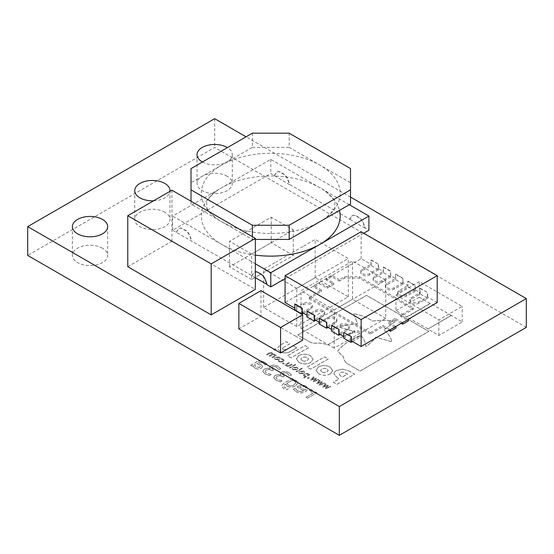 <?xml version="1.0" encoding="UTF-8"?>
<svg xmlns="http://www.w3.org/2000/svg" width="554" height="554" viewBox="0 0 554 554"><rect width="100%" height="100%" fill="white"/><g stroke="black" fill="none" stroke-linecap="round" stroke-linejoin="round"><path stroke-width="0.42" stroke-dasharray="2.77 2.08" d="M255.359 255.124A69.402 40.068 180 0 1 221.69 244.39A69.402 40.068 180 0 1 216.157 191.331A69.402 40.068 180 0 1 221.69 187.723A69.402 40.068 180 0 1 319.845 187.723A69.402 40.068 180 0 1 325.378 191.331A69.402 40.068 180 0 1 339.47 210.388M252.368 133.182L252.368 147.35L221.69 165.057A69.402 40.068 180 0 1 319.845 165.057A69.402 40.068 180 0 1 325.378 218.117A69.402 40.068 180 0 1 319.845 221.725A69.402 40.068 180 0 1 221.69 221.725A69.402 40.068 180 0 1 216.157 218.117A69.402 40.068 180 0 1 221.69 165.057L191.019 182.765L191.019 168.596M102.497 248.206A17.631 10.18 0 0 0 83.28 246.004A17.631 10.18 0 0 0 72.401 255.408A17.631 10.18 0 0 0 77.567 262.603A17.631 10.18 0 0 0 96.777 264.805A17.631 10.18 0 0 0 107.656 255.408A17.631 10.18 0 0 0 102.497 248.206M164.822 212.224A17.631 10.18 0 0 0 145.605 210.021A17.631 10.18 0 0 0 134.726 219.419A17.631 10.18 0 0 0 139.892 226.621A17.631 10.18 0 0 0 159.102 228.823A17.631 10.18 0 0 0 169.981 219.419A17.631 10.18 0 0 0 164.822 212.224M227.147 176.241A17.631 10.18 0 0 0 207.93 174.039A17.631 10.18 0 0 0 197.051 183.436A17.631 10.18 0 0 0 202.217 190.638A17.631 10.18 0 0 0 221.427 192.84A17.631 10.18 0 0 0 232.306 183.436A17.631 10.18 0 0 0 227.147 176.241M408.125 319.36L400.764 315.108L413.284 307.886L359.297 276.716L344.574 276.716L339.422 279.694L339.422 281.107L344.574 278.136L359.297 278.136L413.284 309.298L400.764 316.521L408.374 320.918M401.255 323.321L395.12 319.783L388.499 323.605L396.103 328.003M370.342 334.09L308.993 298.675L308.993 297.256L370.342 332.677L370.342 334.09L382.856 326.867L388.991 330.406M308.993 298.675L321.514 291.452L313.903 287.055L319.547 283.8L327.158 288.191L333.778 284.368L326.174 279.978L331.818 276.716L339.422 281.107M343.715 338.127L352.552 333.03A5.208 3.005 180 0 1 358.223 332.379A5.208 3.005 180 0 1 361.437 335.156A5.208 3.005 180 0 1 359.913 337.275L352.552 341.527M331.451 331.043L340.281 325.946A5.208 3.005 180 0 1 345.952 325.295A5.208 3.005 180 0 1 349.165 328.072A5.208 3.005 180 0 1 347.642 330.198L340.281 334.443M319.18 323.958L328.016 318.862A5.208 3.005 180 0 1 333.688 318.211A5.208 3.005 180 0 1 336.901 320.988A5.208 3.005 180 0 1 335.378 323.114L328.016 327.359M306.909 316.881L315.745 311.777A5.208 3.005 180 0 1 321.417 311.126A5.208 3.005 180 0 1 324.63 313.903A5.208 3.005 180 0 1 323.107 316.029L315.745 320.281M294.645 309.797L303.474 304.693A5.208 3.005 180 0 1 309.146 304.042A5.208 3.005 180 0 1 312.359 306.819A5.208 3.005 180 0 1 310.836 308.945L303.474 313.197M260.955 290.656L260.955 316.154L238.871 328.903M260.955 316.154L268.316 320.406M268.337 320.392L295.33 335.973M295.303 335.987L302.664 340.239M153.624 200.783A17.631 10.18 0 0 0 169.94 191.365M202.466 161.99A17.631 10.18 0 0 0 221.586 164.019A17.631 10.18 0 0 0 232.306 154.649A17.631 10.18 0 0 0 227.389 147.599M350.516 197.099L246.08 136.81M378.562 269.846L369.726 274.943A5.208 3.005 0 0 1 364.054 275.594A5.208 3.005 0 0 1 360.841 272.817A5.208 3.005 0 0 1 362.364 270.698L371.201 265.595L378.562 269.846L378.562 264.182L370.951 260.068L370.951 264.32L361.139 258.656L326.417 278.697L333.778 282.949L333.778 284.368M427.633 298.177L418.803 303.28A5.208 3.005 0 0 1 413.132 303.931A5.208 3.005 0 0 1 409.918 301.154A5.208 3.005 0 0 1 411.442 299.028L420.271 293.932L427.633 298.177L427.633 292.512L420.029 288.405L420.029 292.651L415.119 289.818L415.119 285.573L407.758 281.321L407.758 285.573L402.855 282.734L402.855 278.489L395.494 274.237L395.494 278.489L390.584 275.657L390.584 271.405L383.223 267.153L383.223 271.405L378.313 268.572L378.313 264.32M415.368 291.092L406.532 296.196A5.208 3.005 0 0 1 400.861 296.847A5.208 3.005 0 0 1 397.647 294.07A5.208 3.005 0 0 1 399.171 291.944L408.007 286.847L415.368 291.092L415.119 285.573M403.097 284.015L394.261 289.112A5.208 3.005 0 0 1 388.589 289.763A5.208 3.005 0 0 1 385.376 286.986A5.208 3.005 0 0 1 386.9 284.86L395.736 279.763L403.097 284.015L402.855 278.489M390.826 276.931L381.997 282.028A5.208 3.005 0 0 1 376.325 282.678A5.208 3.005 0 0 1 373.112 279.902A5.208 3.005 0 0 1 374.636 277.776L383.465 272.679L390.826 276.931L390.584 271.405M255.359 277.706L172.619 230.222L270.767 173.554L274.445 175.68L276.134 172.903A7.576 4.377 60 0 1 277.097 171.941A7.576 4.377 60 0 1 280.892 172.315L283.343 173.734A7.576 4.377 60 0 1 288.101 179.815L289.784 184.537L349.899 219.246L351.589 216.469A7.576 4.377 60 0 1 352.552 215.506A7.576 4.377 60 0 1 356.34 215.88L358.798 217.293A7.576 4.377 60 0 1 363.549 223.373L365.238 228.096L368.916 230.222M274.202 175.826L275.885 173.049A7.576 4.377 60 0 1 276.855 172.079A7.576 4.377 60 0 1 280.643 172.46L283.101 173.873A7.576 4.377 60 0 1 287.851 179.953L289.541 184.676L274.445 175.68M349.657 219.384L351.34 216.607A7.576 4.377 60 0 1 352.309 215.644A7.576 4.377 60 0 1 356.097 216.018L358.549 217.438A7.576 4.377 60 0 1 363.306 223.518L364.989 228.241L349.899 219.246M363.715 233.227L285.075 278.627M267.09 284.763L266.959 284.403M127.766 266.716L171.934 241.219L184.198 248.296M184.226 248.282L255.359 289.382M395.951 295.081L438.886 319.873L462.195 306.417L419.26 281.626L395.951 295.081L395.951 310.662L406.989 317.04L430.299 303.585L419.26 297.207L419.26 281.626M258.967 275.29L251.606 279.535L251.606 254.037L229.522 241.288L263.856 221.441M251.606 254.037L258.967 249.785M258.981 249.799L293.315 229.952L271.231 217.203L263.87 221.455M346.465 302.823L373.458 287.242M373.431 287.228L385.702 280.144L352.573 261.017L313.294 283.676M385.702 280.144L385.702 318.398L334.173 348.147L334.173 309.894L301.044 290.767L313.315 283.69M334.173 309.894L346.444 302.809M309.049 319.471L296.778 326.555L296.778 288.309L336.063 265.65M336.036 265.636L348.307 258.559L315.178 239.432L302.913 246.516M302.886 246.502L275.899 262.084M296.778 288.309L263.649 269.182L275.92 262.097M288.849 362.628L284.818 364.961L285.926 365.107L286.702 366.201L289.562 366.083L292.193 364.567L291.515 364.172L288.122 365.959L287.117 365.737L286.473 364.788L289.534 363.022L288.849 362.572L284.818 364.961M297.249 367.323L293.253 367.503L292.173 368.812L292.948 369.809L296.944 369.636L298.031 368.334L297.249 367.267L293.253 367.503M303.814 371.111L299.811 371.291L298.738 372.593L299.506 373.597L303.502 373.424L304.589 372.122L303.814 371.055L299.811 371.291M308.391 377.385L307.366 377.98L308.253 378.493L309.277 377.897L308.391 377.329L307.366 377.98M292.138 378.493L283.821 383.299L281.37 386L283.51 388.451L286.709 389.829L288.35 388.88L284.818 387.571L283.475 385.93L285.691 384.04L287.491 386.38C290.393 387.571 293.108 387.364 295.656 385.757L298.024 382.717L296.48 380.64L293.371 379.608L293.613 379.345L292.138 378.437L283.821 383.299M283.821 383.243L281.37 385.937L283.51 388.396L286.709 389.774L288.35 388.825L284.818 387.516L283.461 386.083L284.818 384.545M270.214 368.784L267.603 368.216L264.376 369.019L262.748 371.319L264.937 373.908L269.41 375.584L271.148 374.58L266.405 373.112L265.027 371.519L266.211 369.961L268.822 369.38L272.097 370.751L273.517 369.934L271.467 367.904L272.36 366.776L274.472 366.388L276.55 367.129L278.884 369.747L280.622 368.742L277.907 366.27L274.334 365.038L270.767 365.688L269.632 367.309L270.214 368.784L267.603 368.216M320.17 380.709L319.464 380.307L316.473 383.236L317.103 383.597L321.237 382.399L319.152 384.781L319.776 385.141L324.859 383.423L324.152 383.015L320.302 384.393L322.421 382.011L321.867 381.692L317.719 382.904L320.17 380.709L319.464 380.307M257.014 361.603L250.637 365.287L252.215 366.201L253.164 365.654L253.6 366.838L255.221 368.299C257.215 369.276 259.21 369.276 261.197 368.299L262.541 366.63L262.229 365.695L258.372 362.641L260.816 362.074L262.921 362.905L265.311 365.01L266.931 364.075L264.32 362.074L260.615 360.772L257.014 361.547L250.637 365.287M310.039 342.123L297.796 335.052L366.499 295.386L428.831 331.368L360.135 371.041L346.208 363.002L344.11 359.913L343.293 356.589L337.656 351.25C342.739 344.636 350.474 339.332 360.862 335.322C363.888 338.861 365.543 342.607 365.834 346.555C369.961 343.722 373.271 340.599 375.764 337.185L391.927 341.866C390.902 337.524 388.209 333.556 383.846 329.962L395.722 321.126C388.029 320.212 380.321 320.191 372.613 321.064C367.399 317.671 361.104 315.212 353.715 313.689L357.586 323.855C351.091 324.222 345.031 325.33 339.401 327.192L355.37 331.915C344.754 335.343 335.516 339.734 327.656 345.087C324.616 343.688 321.147 343.044 317.248 343.148C314.492 343.452 312.089 343.113 310.039 342.123L297.796 334.997L366.499 295.33L428.831 331.313L360.135 370.986L346.208 363.002M348.819 370.903L354.595 374.234L337.019 384.386L333.335 382.253L339.138 378.901L337.386 377.89L334.097 374.262L334.048 373.625L334.097 374.206C333.882 372.759 334.685 371.526 336.513 370.515L342.49 369.047L348.819 370.848L354.595 374.179L337.019 384.324L333.335 382.198L339.138 378.846L337.386 377.89M337.386 377.835L334.097 374.262C333.882 372.814 334.685 371.582 336.513 370.571L342.49 369.103M279.985 351.458L277.319 348.383L279.915 345.377L286.189 341.756L289.811 343.854L283.274 347.628L282.311 348.708L283.108 349.65L286.667 349.505L293.135 345.765L296.722 347.836L290.379 351.499C286.903 353.41 283.433 353.397 279.985 351.458L277.319 348.327L279.915 345.322L286.189 341.7L289.811 343.792L283.274 347.628M279.555 357.108L275.553 357.288L274.479 358.59L275.248 359.594L279.244 359.414L280.331 358.113L279.555 357.053L275.553 357.288M311.126 389.573L309.492 390.522L311.14 391.29L312.608 393.458L306.023 397.26L307.602 398.174L316.909 392.793L315.33 391.886L313.959 392.682L312.331 390.154L311.126 389.517L309.492 390.522M526.3 327.379L214.675 147.461L27.7 255.408M291.058 357.849L287.443 355.758L305.012 345.613L308.633 347.704L291.058 357.849L287.443 355.703L305.012 345.558L308.633 347.642L291.058 357.794M298.98 362.42L296.376 358.95L298.779 355.606C302.719 353.743 306.604 353.798 310.441 355.758L313.058 359.283L310.642 362.579C306.701 364.407 302.816 364.359 298.98 362.42L296.376 358.888L298.779 355.606M310.69 369.179L307.034 367.067L324.602 356.921L328.266 359.034L310.69 369.179L307.034 367.011L324.602 356.866L328.266 358.978L310.69 369.123M318.675 373.791L316.071 370.314L318.474 366.97C322.407 365.128 326.292 365.176 330.136 367.129L332.774 370.633L330.343 373.95C326.396 375.792 322.504 375.744 318.675 373.791L316.071 370.259L318.474 366.914C322.407 365.065 326.292 365.121 330.136 367.067L332.774 370.578L330.343 373.95M278.87 360.342L278.122 360.779L279.05 361.707L280.968 362.219L283.101 361.61L284.126 360.356L283.281 359.262L281.681 358.722L280.92 359.158L282.699 359.636L283.219 360.308L282.415 361.215L279.694 361.367L278.87 360.287L278.122 360.779M269.202 352.905L266.571 354.428L267.257 354.823L270.608 353.023L271.612 353.23L272.236 354.186L269.168 355.924L269.853 356.319L273.212 354.518L274.209 354.733L274.826 355.661L271.765 357.427L272.45 357.822L276.481 355.488L275.352 355.356L274.632 354.262L272.831 354.006L272.035 352.766L269.202 352.85L266.571 354.428M326.181 384.185L325.475 383.777L322.49 386.706L323.114 387.066L327.255 385.868L325.163 388.25L325.787 388.61L330.877 386.893L330.17 386.484L326.313 387.862L328.432 385.48L327.878 385.162L323.73 386.373L326.181 384.185L325.475 383.777M314.153 377.239L313.446 376.831L310.462 379.76L311.085 380.127L315.226 378.922L313.142 381.311L313.758 381.671L318.848 379.947L318.141 379.538L314.284 380.923L316.403 378.541L315.849 378.216L311.701 379.428L314.153 377.239L313.446 376.831M281.1 375.072L278.489 374.497L275.262 375.3L273.634 377.599L275.823 380.189L280.296 381.865L282.041 380.861L277.298 379.4L275.92 377.8L277.097 376.242L279.708 375.667L282.983 377.039L284.403 376.214L282.353 374.185L283.246 373.064L285.358 372.676L287.443 373.417L289.77 376.034L291.508 375.03L288.793 372.558L285.22 371.325L281.661 371.969L280.518 373.597L281.1 375.072L278.489 374.497M297.9 386.463L297.027 386.969L303.814 390.882L300.455 391.72L297.373 390.812L295.137 388.243L293.405 389.24L295.94 391.623C299.16 393.361 302.394 393.368 305.635 391.657L308.031 388.693L306.12 386.2C303.308 384.822 300.566 384.912 297.9 386.463L297.027 386.969M307.982 373.521L304.395 373.853L303.329 375.016L303.987 376.104L305.33 376.554L303.606 377.544L304.291 377.939L309.825 374.739L308.744 374.58L307.982 373.465L304.395 373.853M301.625 368.195L296.023 371.429L296.709 371.824L302.311 368.59L301.625 368.14L296.023 371.429M295.067 364.407L289.465 367.641L290.144 368.036L295.753 364.802L295.067 364.352L289.465 367.641M283.385 362.946L282.36 363.542L283.246 364.054L284.271 363.459L283.385 362.891L282.36 363.542M275.753 349.048L273.918 349.048L273.918 350.114L275.753 350.114L275.753 348.992L273.918 348.992L273.918 350.052L275.753 350.052L275.753 349.048M273.918 349.048L273.918 350.114L273.918 349.048M214.675 118.674L214.675 147.461M309.575 390.508L311.14 391.29M311.14 391.235L312.608 393.458M312.608 393.402L306.023 397.26M306.023 397.204L307.602 398.174M307.602 398.111L316.909 392.793M316.909 392.738L315.33 391.886M315.33 391.83L313.959 392.682M313.959 392.62L312.331 390.154M312.331 390.099L311.126 389.517M298.779 355.55C302.719 353.687 306.604 353.743 310.441 355.703L313.058 359.227L310.642 362.517C306.701 364.352 302.816 364.303 298.98 362.364M301.992 360.578L300.877 359.054L302.131 357.559L304.748 356.866L307.428 357.489L308.543 359.013L307.332 360.481L304.679 361.201L301.992 360.633L300.877 359.054L302.089 357.642L304.748 356.921L307.428 357.545L308.543 359.068L307.29 360.564L304.679 361.256L301.992 360.633M330.343 373.895C326.396 375.737 322.504 375.681 318.675 373.735M321.687 371.949L320.572 370.418L321.784 368.95L324.436 368.237L327.123 368.853L328.231 370.384L326.985 371.873L324.367 372.565L321.687 372.004L320.572 370.418L321.784 369.006L324.436 368.292L327.123 368.909L328.231 370.439L326.985 371.928L324.367 372.627L321.687 372.004M278.122 360.716L279.05 361.707M279.05 361.651L280.968 362.219M280.968 362.157L283.101 361.61M283.101 361.554L284.126 360.301L283.281 359.262M283.281 359.207L281.681 358.722M281.681 358.667L280.92 359.158M280.954 359.124L282.699 359.636M282.699 359.581L283.219 360.252L282.415 361.215M282.415 361.16L279.694 361.367M279.694 361.312L279.091 360.806M279.091 360.751L278.904 360.363M275.553 357.233L274.479 358.535L275.248 359.594M275.248 359.539L279.244 359.414M279.244 359.359L280.331 358.057L279.555 357.053M278.565 358.964L275.864 359.179L275.386 358.563L276.238 357.628L278.939 357.406L279.424 358.029L278.565 359.02L275.864 359.234L275.386 358.618L276.238 357.683L278.939 357.462L279.424 358.085L278.565 359.02M266.571 354.366L267.257 354.823M267.257 354.761L270.608 353.023M270.608 352.967L271.612 353.23M271.612 353.175L272.236 354.186M272.236 354.131L271.792 354.408M271.792 354.352L269.168 355.924M269.168 355.869L269.853 356.319M269.853 356.264L273.212 354.518M273.212 354.463L274.209 354.733M274.209 354.678L274.826 355.661M274.826 355.599L271.765 357.427M271.765 357.365L272.45 357.822M272.45 357.759L276.481 355.488M276.481 355.433L275.795 355.093M275.795 355.038L275.352 355.356M275.352 355.301L274.632 354.262M274.632 354.207L272.831 354.006M272.831 353.951L272.035 352.766M272.035 352.711L269.202 352.85M283.274 347.573L282.311 348.653L283.108 349.595L286.667 349.449L293.135 345.71L296.722 347.78L290.379 351.444C286.903 353.355 283.433 353.341 279.985 351.395M342.49 369.047L348.819 370.848M340.572 375.882L339.138 374.255L340.204 372.745L342.954 372.122L347.559 374.04L342.42 377.011L340.572 375.937L339.138 374.255L340.204 372.69L342.954 372.059L347.559 373.985L342.42 376.949L340.572 375.937M346.208 362.946L344.11 359.858L343.293 356.534L337.656 351.188C342.739 344.581 350.474 339.27 360.862 335.267C363.888 338.806 365.543 342.552 365.834 346.499C369.961 343.667 373.271 340.544 375.764 337.13L391.927 341.811C390.902 337.469 388.209 333.501 383.846 329.907L395.722 321.071C388.029 320.157 380.321 320.136 372.613 321.008C367.399 317.615 361.104 315.157 353.715 313.633L357.586 323.799C351.091 324.159 345.031 325.274 339.401 327.13L355.37 331.86C344.754 335.288 335.516 339.678 327.656 345.024C324.616 343.625 321.147 342.981 317.248 343.092L317.248 343.148M317.248 343.092C314.492 343.397 312.089 343.058 310.039 342.067M250.637 365.231L252.215 366.201M252.215 366.139L253.164 365.654M253.164 365.592L253.6 366.838M253.6 366.776L255.221 368.299M255.221 368.237C257.215 369.22 259.21 369.22 261.197 368.244L261.197 368.299M261.197 368.244L262.541 366.575L262.229 365.695M262.229 365.64L258.372 362.641M258.621 362.448L260.816 362.074M260.816 362.011L262.921 362.905M262.921 362.849L265.228 364.961M265.311 364.954L266.931 364.075M266.931 364.02L264.32 362.074M264.32 362.018L260.615 360.772M260.615 360.709L257.014 361.547M259.708 367.281L256.1 367.108L254.445 364.857L257.104 363.32L259.958 365.398L260.435 366.367L259.708 367.337L256.1 367.164L254.445 364.913L257.104 363.376L259.958 365.453L260.435 366.423L259.708 367.337M325.475 383.721L322.49 386.706M322.49 386.65L323.114 387.066M323.114 387.011L327.255 385.868M327.255 385.813L325.163 388.25M325.163 388.195L325.787 388.61M325.787 388.555L330.877 386.893M330.877 386.837L330.17 386.484M330.17 386.429L326.313 387.862M326.313 387.807L328.432 385.48M328.432 385.425L327.878 385.162M327.878 385.106L323.73 386.373M323.73 386.318L326.181 384.13M319.464 380.245L316.473 383.236M316.473 383.181L317.103 383.597M317.103 383.541L321.237 382.399M321.237 382.336L319.152 384.781M319.152 384.725L319.776 385.141M319.776 385.085L324.859 383.423M324.859 383.361L324.152 383.015M324.152 382.959L320.302 384.393M320.302 384.337L322.421 382.011M322.421 381.955L321.867 381.692M321.867 381.637L317.719 382.904M317.719 382.842L320.17 380.653M313.446 376.775L310.462 379.76M310.462 379.705L311.085 380.127M311.085 380.065L315.226 378.922M315.226 378.867L313.142 381.311M313.142 381.256L313.758 381.671M313.758 381.609L318.848 379.947M318.848 379.892L318.141 379.538M318.141 379.483L314.284 380.923M314.284 380.861L316.403 378.541M316.403 378.486L315.849 378.216M315.849 378.16L311.701 379.428M311.701 379.372L314.153 377.184M267.603 368.161L264.376 369.019M264.376 368.957L262.748 371.319M262.748 371.263L264.937 373.908M264.937 373.846L269.41 375.584M269.41 375.529L271.148 374.58M271.024 374.449L266.405 373.112M266.405 373.057L265.027 371.519M265.027 371.457L266.211 369.961M266.211 369.906L268.822 369.38M268.822 369.324L271.342 370.314M271.342 370.259L272.097 370.751M272.097 370.695L273.517 369.934M273.517 369.878L271.467 367.842L272.36 366.776M272.36 366.72L274.472 366.388M274.472 366.332L276.55 367.129M276.55 367.073L278.8 369.698M278.884 369.691L280.622 368.742M280.622 368.687L277.907 366.27M277.907 366.215L274.334 365.038M274.334 364.982L270.767 365.688M270.767 365.633L269.632 367.254L270.331 368.715M278.489 374.442L275.262 375.3M275.262 375.245L273.634 377.599M273.634 377.544L275.823 380.189M275.823 380.134L280.296 381.865M280.296 381.81L282.041 380.861M281.91 380.736L277.298 379.4M277.298 379.345L275.92 377.8M275.92 377.745L277.097 376.242M277.097 376.187L279.708 375.667M279.708 375.612L282.228 376.602M282.228 376.547L282.983 377.039M282.983 376.983L284.403 376.214M284.403 376.159L282.353 374.13L283.246 373.064M283.246 373.001L285.358 372.676M285.358 372.613L287.443 373.417M287.443 373.361L289.687 375.986M289.77 375.979L291.508 375.03M291.508 374.975L288.793 372.558M288.793 372.503L285.22 371.325M285.22 371.27L281.661 371.969M281.661 371.914L280.518 373.541L281.217 375.003M284.818 384.49L285.691 384.04M285.691 383.977L287.491 386.38M287.491 386.325C290.393 387.509 293.108 387.301 295.656 385.702L295.656 385.757M295.656 385.702L298.017 382.918L296.48 380.64M296.48 380.577L293.371 379.608M293.613 379.289L292.138 378.437M294.091 384.781C292.38 385.958 290.531 386.131 288.558 385.3L286.958 383.25L292.083 380.293L294.79 381.249L295.919 382.71L294.091 384.836C292.38 386.013 290.531 386.186 288.558 385.355L286.958 383.306L292.083 380.349L294.79 381.304L295.919 382.766L294.091 384.836M297.027 386.907L303.814 390.882M303.814 390.826L300.455 391.72M300.455 391.657L297.373 390.812M297.373 390.75L295.22 388.292M295.137 388.188L293.405 389.24M293.405 389.185L295.94 391.623M295.94 391.56C299.16 393.305 302.394 393.312 305.635 391.595L305.635 391.657M305.635 391.595L308.031 388.631L306.12 386.2M306.12 386.145C303.308 384.767 300.566 384.85 297.9 386.408M305.074 390.099L299.866 387.094C301.535 386.117 303.239 386.069 304.977 386.941L306.161 388.472L305.074 390.154L299.866 387.149C301.535 386.173 303.239 386.124 304.977 386.997L306.161 388.527L305.074 390.154M307.366 377.918L308.253 378.493M308.253 378.43L309.277 377.897M309.277 377.842L308.391 377.329M304.395 373.798L303.329 375.016L303.987 376.104M303.987 376.048L305.33 376.554M305.33 376.491L303.606 377.544M303.606 377.489L304.291 377.939M304.291 377.883L309.825 374.739M309.825 374.684L309.146 374.345M309.146 374.289L308.744 374.58M308.744 374.525L307.982 373.465M305.884 376.173L304.229 375.134L305.074 374.192L307.539 373.915L308.204 374.836L305.884 376.228L304.229 375.19L305.074 374.248L307.539 373.971L308.204 374.892L305.884 376.228M299.811 371.235L298.738 372.537L299.506 373.597M299.506 373.541L303.502 373.424M303.502 373.368L304.589 372.066L303.814 371.055M302.823 372.974L300.123 373.188L299.652 372.565L300.497 371.63L303.197 371.409L303.682 372.032L302.823 373.029L300.123 373.244L299.652 372.627L300.497 371.686L303.197 371.464L303.682 372.087L302.823 373.029M296.023 371.374L296.709 371.824M296.709 371.769L302.311 368.59M302.311 368.528L301.625 368.14M293.253 367.447L292.173 368.749L292.948 369.809M292.948 369.753L296.944 369.636M296.944 369.58L298.031 368.278L297.249 367.267M296.258 369.186L293.565 369.4L293.087 368.784L293.939 367.842L296.639 367.621L297.124 368.244L296.258 369.241L293.565 369.456L293.087 368.839L293.939 367.898L296.639 367.676L297.124 368.306L296.258 369.241M289.465 367.586L290.144 368.036M290.144 367.981L295.753 364.802M295.753 364.747L295.067 364.352M284.818 364.899L285.497 365.356M285.497 365.294L285.926 365.107M285.926 365.051L286.702 366.201M286.702 366.146L289.562 366.083M289.562 366.028L292.193 364.567M292.193 364.504L291.515 364.172M291.515 364.11L288.122 365.959M288.122 365.903L287.117 365.737M287.117 365.682L286.473 364.788M286.473 364.733L289.534 363.022M289.534 362.967L288.849 362.572M282.36 363.479L283.246 364.054M283.246 363.992L284.271 363.459M284.271 363.403L283.385 362.891M274.036 350.045L274.036 349.124L275.629 349.124L275.629 350.045L274.036 350.045L274.036 349.062L275.629 349.062L275.629 350.045L275.629 349.062L275.629 349.983L274.036 349.983L274.036 349.062L274.036 350.045M273.787 349.463L274.895 349.685L274.715 350.003L275.684 349.442L275.013 349.117L273.787 349.526L274.742 349.657L274.715 350.059L275.684 349.498L273.787 349.526M275.2 349.332L274.756 349.394L275.2 349.387M336.036 303.89L348.307 296.805L315.178 277.679L275.906 300.323M309.056 319.464L336.049 303.883M348.307 296.805L348.307 258.559M315.178 277.679L315.178 239.432M296.778 326.555L263.649 307.428L275.92 300.344M263.649 307.428L263.649 269.182M340.294 306.334L313.301 321.916M385.702 318.398L352.573 299.271L352.573 261.017M340.308 306.355L352.573 299.271M334.173 348.147L301.044 329.021L313.315 321.936M301.044 329.021L301.044 290.767M251.606 279.535L229.522 266.786L271.231 242.7L271.231 217.203M229.522 266.786L229.522 241.288M258.974 275.283L293.315 255.456L293.315 229.952M293.315 255.456L271.231 242.7M378.313 268.572L369.726 273.531A5.208 3.005 180 0 1 364.054 274.182A5.208 3.005 180 0 1 360.841 271.405A5.208 3.005 180 0 1 362.364 269.279L370.951 264.32M390.584 275.657L381.997 280.615A5.208 3.005 180 0 1 376.325 281.266A5.208 3.005 180 0 1 373.112 278.489A5.208 3.005 180 0 1 374.636 276.363L383.223 271.405M402.855 282.734L394.261 287.692A5.208 3.005 180 0 1 388.589 288.35A5.208 3.005 180 0 1 385.376 285.573A5.208 3.005 180 0 1 386.9 283.447L395.494 278.489M415.119 289.818L406.532 294.776A5.208 3.005 180 0 1 400.861 295.427A5.208 3.005 180 0 1 397.647 292.651A5.208 3.005 180 0 1 399.171 290.531L407.758 285.573M437.203 302.567L427.39 296.902L418.803 301.861A5.208 3.005 180 0 1 413.132 302.512A5.208 3.005 180 0 1 409.918 299.735A5.208 3.005 180 0 1 411.442 297.609L420.029 292.651M339.422 279.694L331.818 275.296L313.903 285.642L319.547 282.381L327.158 286.778L327.158 288.191M361.139 231.738L361.139 258.656M427.39 296.902L427.39 292.651M344.574 276.716L344.574 278.136M359.297 276.716L359.297 278.136M331.818 275.296L331.818 276.716M326.174 278.558L326.174 279.978M327.158 286.778L333.778 282.949M319.547 282.381L319.547 283.8M313.903 285.642L313.903 287.055M308.993 297.256L321.514 290.033L321.514 291.452M321.514 290.033L314.153 285.781L285.075 302.567M370.342 332.677L382.856 325.447L382.856 326.867M382.856 325.447L390.217 329.699M395.861 326.438L388.499 322.193L388.499 323.605M388.499 322.193L395.12 318.363L395.12 319.783M402.481 322.615L395.12 318.363M400.764 315.108L400.764 316.521M413.284 307.886L413.284 309.298M294.645 308.093L294.887 303.987M306.909 315.178L307.158 311.071M319.18 322.262L319.423 318.155M331.451 329.346L331.694 325.24M343.715 336.43L343.965 332.317M302.249 312.484L310.836 307.525A5.208 3.005 0 0 0 312.359 305.406A5.208 3.005 0 0 0 309.146 302.629A5.208 3.005 0 0 0 303.474 303.28L294.887 308.239M343.965 336.569L352.552 331.611A5.208 3.005 0 0 1 358.223 330.96A5.208 3.005 0 0 1 361.437 333.737A5.208 3.005 0 0 1 359.913 335.863L351.326 340.821M331.694 329.485L340.281 324.526A5.208 3.005 0 0 1 345.952 323.875A5.208 3.005 0 0 1 349.165 326.652A5.208 3.005 0 0 1 347.642 328.778L339.055 333.737M319.423 322.4L328.016 317.442A5.208 3.005 0 0 1 333.688 316.791A5.208 3.005 0 0 1 336.901 319.568A5.208 3.005 0 0 1 335.378 321.694L326.784 326.652M307.158 315.323L315.745 310.365A5.208 3.005 0 0 1 321.417 309.714A5.208 3.005 0 0 1 324.63 312.484A5.208 3.005 0 0 1 323.107 314.61L314.52 319.568M383.465 272.679L383.223 267.153M383.465 267.014L390.826 271.259M395.736 279.763L395.494 274.237M395.736 274.098L403.097 278.343M408.007 286.847L407.758 281.321M408.007 281.176L415.368 285.428M420.271 293.932L420.029 288.405M420.271 288.26L427.633 292.512M371.201 265.595L370.951 260.068M371.201 259.93L378.562 264.182M451.157 315.621L427.847 329.083L438.886 335.454L462.195 321.999L451.157 315.344L427.847 329.083M438.886 335.454L438.886 319.873M462.195 321.999L462.195 306.417M427.847 328.799L406.989 317.04M419.26 297.207L395.951 310.662M406.989 316.756L430.299 303.301L451.157 315.344M176.297 232.348L177.986 229.571A7.576 4.377 60 0 1 178.949 228.608A7.576 4.377 60 0 1 182.737 228.982L185.195 230.402A7.576 4.377 60 0 1 189.946 236.482L191.636 241.198M176.546 232.202L178.229 229.432A7.576 4.377 60 0 1 179.198 228.463A7.576 4.377 60 0 1 182.986 228.844L185.438 230.256A7.576 4.377 60 0 1 190.195 236.336L191.878 241.059M251.994 275.767L253.684 272.99A7.576 4.377 60 0 1 254.646 272.028A7.576 4.377 60 0 1 258.434 272.402L260.892 273.821A7.576 4.377 60 0 1 265.65 279.902L267.333 284.624M251.751 275.906L253.434 273.136A7.576 4.377 60 0 1 254.404 272.166A7.576 4.377 60 0 1 255.359 271.841M191.019 201.234L191.019 204.011L221.69 221.725L252.368 239.432L252.368 236.655M191.019 204.011L191.019 182.765M252.368 147.35L289.167 147.35L289.167 133.182M350.516 168.596L350.516 182.765L289.167 147.35M350.516 182.765L350.516 204.011M255.359 239.432L252.368 239.432M255.359 263.822L172.619 216.053L172.619 230.222M349.29 204.724L270.767 159.386L172.619 216.053M270.767 159.386L270.767 173.554M171.934 190.216L171.934 241.219M381.997 280.615L381.997 282.028M374.636 276.363L374.636 277.776M394.261 287.692L394.261 289.112M386.9 283.447L386.9 284.86M406.532 294.776L406.532 296.196M399.171 290.531L399.171 291.944M418.803 301.861L418.803 303.28M411.442 297.609L411.442 299.028M359.913 335.863L359.913 337.275M352.552 331.611L352.552 333.03M347.642 328.778L347.642 330.198M340.281 324.526L340.281 325.946M335.378 321.694L335.378 323.114M328.016 317.442L328.016 318.862M323.107 314.61L323.107 316.029M315.745 310.365L315.745 311.777M310.836 307.525L310.836 308.945M303.474 303.28L303.474 304.693M369.726 273.531L369.726 274.943M362.364 269.279L362.364 270.698M216.157 191.331C209.544 196.961 206.393 200.984 206.69 203.394L206.69 206.046C206.393 208.463 209.544 212.48 216.157 218.117M325.378 191.331C331.991 196.961 335.142 200.984 334.845 203.394L334.845 206.046C335.142 208.463 331.991 212.48 325.378 218.117M72.401 226.621L72.401 255.408M134.726 190.631L134.726 219.419M197.051 154.649L197.051 183.436M232.306 154.649L232.306 183.436M169.981 190.631L169.981 219.419M107.656 226.621L107.656 255.408M373.112 278.489L373.112 279.902M385.376 285.573L385.376 286.986M397.647 292.651L397.647 294.07M409.918 299.735L409.918 301.154M361.437 333.737L361.437 335.156M349.165 326.652L349.165 328.072M336.901 319.568L336.901 320.988M324.63 312.484L324.63 313.903M312.359 305.406L312.359 306.819M360.841 271.405L360.841 272.817"/><path stroke-width="0.83" d="M339.47 210.388A69.402 40.068 180 0 1 319.845 244.39A69.402 40.068 180 0 1 255.359 255.124M102.497 219.419A17.631 10.18 0 0 0 83.28 217.216A17.631 10.18 0 0 0 72.401 226.621A17.631 10.18 0 0 0 77.567 233.816A17.631 10.18 0 0 0 96.777 236.018A17.631 10.18 0 0 0 107.656 226.621A17.631 10.18 0 0 0 102.497 219.419M169.94 191.365A17.631 10.18 0 0 0 169.981 190.631A17.631 10.18 0 0 0 164.822 183.436A17.631 10.18 0 0 0 145.605 181.234A17.631 10.18 0 0 0 134.726 190.631A17.631 10.18 0 0 0 139.892 197.833A17.631 10.18 0 0 0 153.624 200.783M227.389 147.599A17.631 10.18 0 0 0 227.147 147.454A17.631 10.18 0 0 0 207.93 145.252A17.631 10.18 0 0 0 197.051 154.649A17.631 10.18 0 0 0 202.217 161.851A17.631 10.18 0 0 0 202.466 161.99M408.374 319.499L402.481 322.615L408.374 319.499L408.374 320.918L402.73 324.173L401.255 323.321M388.991 330.406L390.459 331.257L396.103 328.003L395.861 326.438L402.481 322.615M361.139 319.568L437.203 275.657L361.139 231.738L285.075 275.657L361.139 319.568L361.139 346.485L351.326 340.821L351.326 336.569L343.715 332.462L343.715 338.127L351.077 342.379L352.552 341.527M343.715 336.43L339.055 333.737L339.055 329.485L331.694 325.24L331.451 331.043L338.813 335.295L340.281 334.443M331.451 329.346L326.784 326.652L326.784 322.4L319.423 318.155L319.18 323.958L326.541 328.21L328.016 327.359M319.18 322.262L314.52 319.568L314.52 315.323L307.158 311.071L306.909 316.881L314.27 321.126L315.745 320.281M306.909 315.178L302.249 312.484L302.249 308.239L294.887 303.987L294.645 309.797L302.006 314.049L303.474 313.197M273.219 348.736L280.58 352.988L302.664 340.239L302.664 314.741L295.303 310.489L260.955 290.656L238.871 303.405L238.871 328.903L246.211 333.141M273.205 348.75L246.211 333.169M246.08 136.81L214.675 118.674L27.7 226.621L339.325 406.539L526.3 298.592L350.516 197.099M349.29 204.724L368.916 216.053L368.916 230.222L363.715 233.227M285.075 278.627L270.767 286.889L267.09 284.763L265.401 280.04A7.576 4.377 60 0 0 260.643 273.96L258.192 272.547A7.576 4.377 60 0 0 255.359 271.841M266.959 284.403L255.359 277.706M198.9 307.809L140.01 273.815M140.017 273.787L127.766 266.716L127.766 215.714L171.934 190.216L243.102 231.302L255.359 238.379L255.359 289.382L211.192 314.88L198.921 307.795M27.7 226.621L27.7 255.408L339.325 435.326L526.3 327.379L526.3 298.592M339.325 406.539L339.325 435.326M238.871 303.405L246.232 307.657M302.664 314.741L280.58 327.49L280.58 352.988M273.219 323.238L280.58 327.49M273.212 323.259L246.218 307.678M408.125 319.36L437.203 302.567L437.203 275.657M361.139 346.485L395.861 326.438M390.217 329.699L396.103 326.583M390.459 329.838L390.459 331.257M402.73 322.76L402.73 324.173M285.075 275.657L285.075 302.567L294.645 308.093M343.715 332.462L351.326 336.569M351.077 336.714L351.077 342.379M331.451 325.378L339.055 329.485M338.813 329.63L338.813 335.295M319.18 318.294L326.784 322.4M326.541 322.546L326.541 328.21M306.909 311.209L314.52 315.323M314.27 315.461L314.27 321.126M294.645 304.125L302.249 308.239M302.006 308.377L302.006 314.049M289.167 225.263L289.167 239.432L350.516 204.011L350.516 168.596L289.167 133.182L252.368 133.182L191.019 168.596L191.019 189.849L252.368 225.263L289.167 225.263L350.516 189.849M191.019 189.849L191.019 201.234M252.368 236.655L252.368 225.263M289.167 239.432L255.359 239.432M368.916 216.053L270.767 272.72L255.359 263.822M270.767 272.72L270.767 286.889M211.192 314.88L211.192 263.884L127.766 215.714M211.192 263.884L255.359 238.379"/></g></svg>
